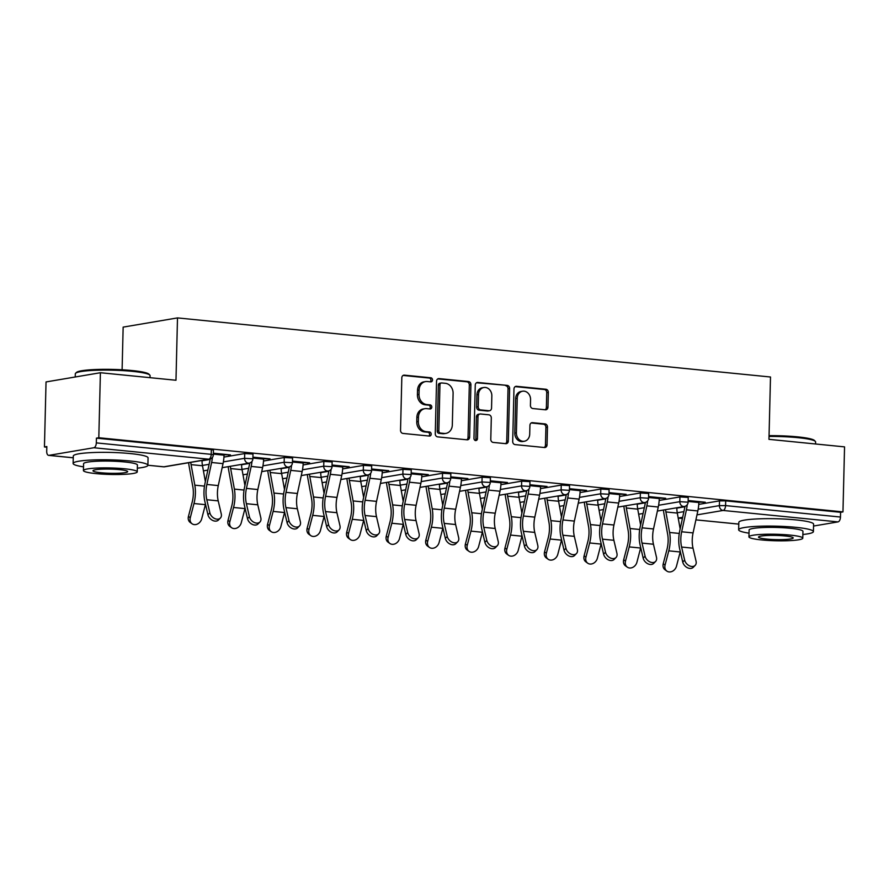 <?xml version="1.0" encoding="UTF-8"?>
<svg xmlns="http://www.w3.org/2000/svg" width="889" height="889" viewBox="0 0 889 889"><rect width="100%" height="100%" fill="white"/><g stroke="black" fill="none" stroke-linecap="round" stroke-linejoin="round"><path stroke-width="1.33" d="M432.521 379.992A2.056 1.734 80.4 0 0 430.832 377.781L404.384 375.147A2.934 2.478 80.4 0 0 401.817 377.814L400.539 430.265A2.934 2.478 80.4 0 0 402.95 433.421L429.409 436.066A2.056 1.734 80.4 0 0 429.509 431.976L426.087 431.643A9.401 7.923 80.4 0 1 418.341 421.519L418.452 417.152A9.401 7.923 80.4 0 1 424.853 408.684A9.401 7.923 80.4 0 1 426.642 408.618L430.065 408.962A2.056 1.734 80.4 0 0 430.165 404.884L426.742 404.539A9.401 7.923 80.4 0 1 419.008 394.416L419.108 390.049A9.401 7.923 80.4 0 1 425.509 381.581A9.401 7.923 80.4 0 1 427.309 381.514L430.732 381.859A2.056 1.734 80.4 0 0 432.521 379.992M430.22 381.803A2.056 1.734 80.4 0 0 429.243 378.047L403.073 375.436M428.898 436.01A2.056 1.734 80.4 0 0 427.92 432.254L424.498 431.91L426.087 431.643M429.565 408.907A2.056 1.734 80.4 0 0 428.587 405.151L425.164 404.806L426.742 404.539M545.413 409.796A2.934 2.478 80.4 0 0 547.968 407.129L548.324 392.405A2.934 2.478 80.4 0 0 545.913 389.249L516.531 386.315A2.934 2.478 80.4 0 0 513.975 388.982L512.686 441.444A2.934 2.478 80.4 0 0 515.109 444.6L544.49 447.534A2.934 2.478 80.4 0 0 547.046 444.867L547.48 427.087A2.934 2.478 80.4 0 0 545.068 423.92L532.489 422.675A2.934 2.478 80.4 0 0 529.933 425.342L529.711 434.154A7.857 6.623 80.4 0 1 524.366 441.233A7.857 6.623 80.4 0 1 516.398 432.821L517.242 398.294A7.857 6.623 80.4 0 1 522.588 391.216A7.857 6.623 80.4 0 1 530.555 399.617L530.422 405.373A2.934 2.478 80.4 0 0 532.833 408.54L545.413 409.796M163.209 466.736A4.489 2.345 -84.3 0 0 163.543 466.814L147.885 465.247L163.876 466.803L208.726 459.202L93.834 447.745L48.984 455.346A4.489 2.345 -84.3 0 1 48.639 455.368A4.489 2.345 -84.3 0 1 46.706 451.301L46.828 446.545L44.45 446.956L46.039 381.937L100.401 372.724L175.978 380.259L177.5 317.906L770.496 377.003L768.963 439.344L844.55 446.878L842.961 511.897L98.812 437.744L96.434 438.144L96.312 442.889L211.215 454.346L211.326 449.59L96.434 438.144M100.401 372.724L98.812 437.744M470.903 384.693A2.934 2.478 80.4 0 0 468.481 381.537L439.11 378.603A2.934 2.478 80.4 0 0 436.543 381.27L435.266 433.721A2.934 2.478 80.4 0 0 437.688 436.888L467.058 439.811A2.934 2.478 80.4 0 0 469.625 437.144L470.903 384.693L469.314 384.959A2.934 2.478 80.4 0 0 466.903 381.803L437.799 378.903M477.826 382.459L507.197 385.393A2.934 2.478 80.4 0 1 509.619 388.549L508.33 441A2.934 2.478 80.4 0 1 505.774 443.667L493.206 442.422A2.934 2.478 80.4 0 1 490.784 439.255L491.306 417.986A2.934 2.478 80.4 0 0 488.883 414.819L480.549 413.985A2.934 2.478 80.4 0 0 477.982 416.652L477.437 438.799A2.056 1.734 80.4 0 1 473.959 438.455L475.259 385.126A2.934 2.478 80.4 0 1 477.826 382.459L476.726 382.648M177.5 317.906L123.149 327.119L122.104 369.791M93.834 447.745A4.489 2.345 -84.3 0 0 96.312 442.889M842.961 511.897L840.583 512.297L840.472 517.042A4.489 2.345 95.7 0 1 837.983 521.899L813.546 526.044M46.817 447.189L44.45 446.956M224.05 454.824L228.429 454.712M228.417 455.268L230.473 454.912L213.36 453.212M679.941 496.929L688.23 497.418L688.119 502.174L679.829 501.685L679.941 496.929L659.182 500.451M637.235 504.163L645.336 502.796M676.807 508.108L684.908 506.741M698.743 504.385L719.512 500.874L725.691 500.851L725.568 505.597L840.472 517.042M840.583 512.297L725.691 500.851M211.326 449.59L213.438 450.101L213.316 454.857L211.215 454.346A4.489 2.345 -84.3 0 1 208.726 459.202A4.489 3.789 80.4 0 0 209.582 459.168A4.489 4.489 0 0 0 213.316 454.857M659.271 498.196L665.705 498.284L648.592 496.573M600.808 489.039L609.098 489.528L608.987 494.284L600.697 493.795L600.808 489.039L580.05 492.562M558.103 496.284L566.204 494.906M580.139 490.317L586.573 490.395L569.46 488.694M521.676 481.16L529.966 481.649L529.855 486.394L521.554 485.905L521.676 481.16L500.918 484.672M478.971 488.394L487.072 487.028M501.007 482.427L507.441 482.516L490.328 480.805M442.544 473.27L450.834 473.759L450.712 478.515L442.422 478.026L442.544 473.27L421.786 476.793M399.839 480.505L407.94 479.138M421.875 474.537L428.309 474.626L411.196 472.926M363.412 465.392L371.702 465.88L371.58 470.625L363.29 470.137L363.412 465.392L342.654 468.903M320.707 472.626L328.808 471.248M342.743 466.658L349.177 466.736L332.053 465.036M284.28 457.502L292.57 457.991L292.448 462.736L284.158 462.258L284.28 457.502L263.522 461.024M241.575 464.736L249.676 463.369M263.611 458.768L270.045 458.857L252.921 457.146M244.708 453.557L252.998 454.046L252.887 458.802L244.597 458.313L244.708 453.557L223.95 457.079M202.014 460.791L210.104 459.424M303.182 462.713L309.616 462.802L292.492 461.091M323.84 461.447L332.13 461.936L332.019 466.681L323.729 466.192L323.84 461.447L303.082 464.958M281.146 468.681L289.236 467.314M382.314 470.603L388.749 470.681L371.624 468.981M402.973 469.325L411.263 469.814L411.151 474.57L402.861 474.081L402.973 469.325L382.214 472.848M360.278 476.571L368.368 475.193M461.447 478.482L467.881 478.571L450.756 476.86M482.105 477.215L490.395 477.704L490.284 482.449L481.994 481.971L482.105 477.215L461.347 480.738M439.41 484.449L447.5 483.083M540.579 486.372L547.013 486.461L529.888 484.749M561.237 485.105L569.538 485.594L569.416 490.339L561.126 489.85L561.237 485.105L540.479 488.617M518.543 492.339L526.632 490.961M619.711 494.251L626.145 494.34L609.021 492.639M640.38 492.984L648.67 493.473L648.548 498.229L640.258 497.74L640.38 492.984L619.611 496.507M597.675 500.218L605.765 498.851M698.843 502.141L705.277 502.229L688.153 500.518M307.55 463.147L307.561 462.591M347.121 467.092L347.132 466.536M386.682 471.037L386.693 470.481M426.253 474.982L426.264 474.426M505.385 482.86L505.397 482.305M544.946 486.805L544.968 486.25M584.518 490.75L584.529 490.195M624.078 494.695L624.1 494.14M703.21 502.574L703.232 502.018M425.509 381.581L423.92 381.848A9.401 7.923 80.4 0 0 417.53 390.315L419.108 390.049M425.164 404.806A9.401 7.923 80.4 0 1 417.419 394.694L417.53 390.315M424.853 408.684L423.264 408.951A9.401 7.923 80.4 0 0 416.863 417.419L418.452 417.152M424.498 431.91A9.401 7.923 80.4 0 1 416.763 421.786L416.863 417.419M466.781 439.788A2.934 2.478 80.4 0 0 468.036 437.41L469.314 384.959M441.744 382.959A2.056 1.734 80.4 0 0 439.955 384.826L438.833 430.865A2.056 1.734 80.4 0 0 440.522 433.076L444.133 433.443A9.401 7.923 80.4 0 0 445.934 433.376A9.401 7.923 80.4 0 0 452.323 424.909L453.101 393.438A9.401 7.923 80.4 0 0 445.356 383.315L441.744 382.959M440.166 383.226A2.056 1.734 80.4 0 0 438.366 385.093L439.955 384.826M445.934 433.376L444.344 433.643A9.401 7.923 80.4 0 1 442.544 433.71L438.933 433.343A2.056 1.734 80.4 0 1 437.244 431.132L438.366 385.093M476.515 382.759L507.197 385.393M505.497 443.644A2.934 2.478 80.4 0 0 506.752 441.277L508.03 388.815A2.934 2.478 80.4 0 0 505.608 385.659M479.982 414.007L478.393 414.274A2.934 2.478 80.4 0 0 476.404 416.93L475.859 439.066L477.437 438.799M475.215 440.555A2.056 1.734 80.4 0 0 475.859 439.066M491.839 395.905A7.857 6.623 80.4 0 0 483.872 387.504A7.857 6.623 80.4 0 0 478.526 394.583L478.226 406.751A2.934 2.478 80.4 0 0 480.649 409.907L488.983 410.74A2.934 2.478 80.4 0 0 491.55 408.073L491.839 395.905M483.872 387.504L482.283 387.771A7.857 6.623 80.4 0 0 476.937 394.849L478.526 394.583M489.55 410.718L487.961 410.996A2.934 2.478 80.4 0 1 487.394 411.007L479.06 410.173A2.934 2.478 80.4 0 1 476.637 407.018L476.937 394.849M522.588 391.216L520.998 391.482A7.857 6.623 80.4 0 0 515.653 398.561L517.242 398.294M524.366 441.233L522.788 441.5A7.857 6.623 80.4 0 1 514.809 433.099L515.653 398.561M544.212 447.5A2.934 2.478 80.4 0 0 545.457 445.133L545.902 427.353A2.934 2.478 80.4 0 0 543.479 424.197L531.189 422.964M545.124 409.762A2.934 2.478 80.4 0 0 546.379 407.395L546.746 392.682A2.934 2.478 80.4 0 0 544.324 389.515L515.231 386.615M190.768 462.358A20.047 10.49 -84.3 0 0 191.091 464.636L194.813 485.161A23.936 12.535 95.7 0 1 195.402 493.328A23.936 12.535 95.7 0 1 193.98 503.53L190.279 517.731A6.734 5.49 125.6 0 0 192.068 523.777L190.235 522.465A6.734 5.49 -54.4 0 1 188.446 516.42L192.157 502.218A20.047 10.49 -84.3 0 0 193.346 493.684A20.047 10.49 -84.3 0 0 192.846 486.839L189.135 466.303A23.936 12.535 95.7 0 1 188.668 462.713M205.503 504.263A23.936 12.535 95.7 0 1 205.403 504.663L201.692 518.865A6.734 5.49 125.6 0 1 192.068 523.777M202.003 460.458A20.047 10.49 -84.3 0 0 202.503 465.769L205.37 481.582M220.361 518.087L218.45 520.021A6.734 4.812 -135.5 0 1 212.538 520.365A6.734 4.812 -135.5 0 1 207.937 514.742L209.848 512.797A6.734 4.812 44.5 0 0 214.449 518.431A6.734 4.812 44.5 0 0 220.361 518.087A6.734 4.812 44.5 0 0 221.261 513.931L218.216 500.874A20.047 10.49 95.7 0 1 217.438 492.673A20.047 10.49 95.7 0 1 218.283 485.594L223.028 463.636A23.936 12.535 -84.3 0 0 224.039 455.19L224.061 454.279M209.848 512.797L206.804 499.74A20.047 10.49 95.7 0 1 206.026 491.528A20.047 10.49 95.7 0 1 206.87 484.461L211.615 462.491A23.936 12.535 -84.3 0 0 212.415 457.457M210.171 459.035A20.047 10.49 95.7 0 1 209.726 461.469L204.97 483.438A23.936 12.535 -84.3 0 0 203.97 491.884A23.936 12.535 -84.3 0 0 204.903 501.674L207.937 514.742M75.598 373.258L76.51 372.402A36.493 4.412 1.4 0 1 132.05 370.546A36.493 4.412 1.4 0 1 148.941 374.169L149.808 375.069A37.394 4.523 -178.6 0 0 132.505 371.358A37.394 4.523 -178.6 0 0 75.598 373.258A37.394 4.523 -178.6 0 0 75.309 373.802L75.232 376.992M150.03 377.669L150.074 375.636A37.394 4.523 -178.6 0 0 149.808 375.069M137.339 468.17A37.394 4.523 -178.6 0 0 147.885 465.291A37.394 4.523 -178.6 0 0 130.305 461.013A37.394 4.523 -178.6 0 0 92.423 459.98A37.394 4.523 -178.6 0 0 73.12 463.458A37.394 4.523 -178.6 0 0 83.51 466.847M147.885 465.291L148.063 457.868A37.394 4.523 -178.6 0 0 130.494 453.59A37.394 4.523 -178.6 0 0 92.6 452.557A37.394 4.523 -178.6 0 0 73.298 456.035L73.12 463.458M83.422 470.548L83.588 463.714A26.926 3.256 1.4 0 1 97.49 461.213A26.926 3.256 1.4 0 1 124.76 461.958A26.926 3.256 1.4 0 1 137.417 465.036L137.25 471.859A26.926 3.256 -178.6 0 0 124.593 468.781A26.926 3.256 -178.6 0 0 97.312 468.036A26.926 3.256 -178.6 0 0 83.422 470.548A26.926 3.256 -178.6 0 0 96.068 473.615A26.926 3.256 -178.6 0 0 123.349 474.37A26.926 3.256 -178.6 0 0 137.25 471.859M119.526 469.648A17.347 2.1 -178.6 0 0 101.946 469.159A17.347 2.1 -178.6 0 0 92.989 470.781A17.347 2.1 -178.6 0 0 101.146 472.759A17.347 2.1 -178.6 0 0 118.715 473.237A17.347 2.1 -178.6 0 0 127.683 471.626A17.347 2.1 -178.6 0 0 119.526 469.648M769.063 435.654A36.493 4.412 1.4 0 1 797.577 436.866A36.493 4.412 1.4 0 1 814.468 440.488L815.335 441.389A37.394 4.523 -178.6 0 0 798.033 437.677A37.394 4.523 -178.6 0 0 769.041 436.432M815.546 443.989L815.602 441.944A37.394 4.523 -178.6 0 0 815.335 441.389M802.867 534.489A37.394 4.523 -178.6 0 0 813.413 531.611A37.394 4.523 -178.6 0 0 795.833 527.333A37.394 4.523 -178.6 0 0 757.95 526.299A37.394 4.523 -178.6 0 0 738.648 529.777A37.394 4.523 -178.6 0 0 749.038 533.167M813.413 531.611L813.591 524.188A37.394 4.523 -178.6 0 0 796.022 519.909A37.394 4.523 -178.6 0 0 758.128 518.876A37.394 4.523 -178.6 0 0 738.826 522.354L738.648 529.777M748.938 536.867L749.105 530.033A26.926 3.256 1.4 0 1 763.006 527.533A26.926 3.256 1.4 0 1 790.288 528.277A26.926 3.256 1.4 0 1 802.945 531.355L802.778 538.178A26.926 3.256 -178.6 0 0 790.121 535.1A26.926 3.256 -178.6 0 0 762.84 534.356A26.926 3.256 -178.6 0 0 748.938 536.867A26.926 3.256 -178.6 0 0 761.595 539.934A26.926 3.256 -178.6 0 0 788.876 540.679A26.926 3.256 -178.6 0 0 802.778 538.178M785.054 535.967A17.347 2.1 -178.6 0 0 767.474 535.478A17.347 2.1 -178.6 0 0 758.517 537.1A17.347 2.1 -178.6 0 0 766.662 539.078A17.347 2.1 -178.6 0 0 784.242 539.556A17.347 2.1 -178.6 0 0 793.21 537.945A17.347 2.1 -178.6 0 0 785.054 535.967M230.34 466.303A20.047 10.49 -84.3 0 0 230.662 468.57L234.374 489.106A23.936 12.535 95.7 0 1 234.974 497.273A23.936 12.535 95.7 0 1 233.551 507.475L229.84 521.676A6.734 5.49 125.6 0 0 231.629 527.722L229.807 526.41A6.734 5.49 -54.4 0 1 228.017 520.365L231.718 506.163A20.047 10.49 -84.3 0 0 232.918 497.618A20.047 10.49 -84.3 0 0 232.418 490.784L228.695 470.248A23.936 12.535 95.7 0 1 228.229 466.658M245.064 508.208A23.936 12.535 95.7 0 1 244.964 508.608L241.252 522.81A6.734 5.49 125.6 0 1 231.629 527.722M241.564 464.402A20.047 10.49 -84.3 0 0 242.075 469.714L244.942 485.527M269.9 470.248A20.047 10.49 -84.3 0 0 270.223 472.515L273.945 493.051A23.936 12.535 95.7 0 1 274.545 501.218A23.936 12.535 95.7 0 1 273.123 511.408L269.411 525.621A6.734 5.49 125.6 0 0 271.201 531.655L269.367 530.355A6.734 5.49 -54.4 0 1 267.578 524.31L271.289 510.108A20.047 10.49 -84.3 0 0 272.478 501.563A20.047 10.49 -84.3 0 0 271.978 494.717L268.267 474.193A23.936 12.535 95.7 0 1 267.8 470.603M284.636 512.153A23.936 12.535 95.7 0 1 284.536 512.553L280.824 526.755A6.734 5.49 125.6 0 1 271.201 531.655M281.135 468.336A20.047 10.49 -84.3 0 0 281.646 473.648L284.502 489.472M309.472 474.181A20.047 10.49 -84.3 0 0 309.794 476.46L313.506 496.984A23.936 12.535 95.7 0 1 314.106 505.163A23.936 12.535 95.7 0 1 312.684 515.353L308.972 529.555A6.734 5.49 125.6 0 0 310.772 535.6L308.939 534.3A6.734 5.49 -54.4 0 1 307.149 528.255L310.85 514.042A20.047 10.49 -84.3 0 0 312.05 505.508A20.047 10.49 -84.3 0 0 311.55 498.662L307.827 478.138A23.936 12.535 95.7 0 1 307.361 474.548M324.196 516.087A23.936 12.535 95.7 0 1 324.096 516.487L320.384 530.7A6.734 5.49 125.6 0 1 310.772 535.6M320.696 472.281A20.047 10.49 -84.3 0 0 321.207 477.593L324.074 493.417M349.033 478.126A20.047 10.49 -84.3 0 0 349.366 480.404L353.077 500.929A23.936 12.535 95.7 0 1 353.678 509.097A23.936 12.535 95.7 0 1 352.255 519.298L348.544 533.5A6.734 5.49 125.6 0 0 350.333 539.545L348.499 538.234A6.734 5.49 -54.4 0 1 346.71 532.189L350.422 517.987A20.047 10.49 -84.3 0 0 351.611 509.453A20.047 10.49 -84.3 0 0 351.111 502.607L347.399 482.082A23.936 12.535 95.7 0 1 346.932 478.482M363.768 520.032A23.936 12.535 95.7 0 1 363.668 520.432L359.956 534.645A6.734 5.49 125.6 0 1 350.333 539.545M360.267 476.226A20.047 10.49 -84.3 0 0 360.778 481.538L363.634 497.351M388.604 482.071A20.047 10.49 -84.3 0 0 388.926 484.349L392.638 504.874A23.936 12.535 95.7 0 1 393.238 513.042A23.936 12.535 95.7 0 1 391.816 523.243L388.104 537.445A6.734 5.49 125.6 0 0 389.904 543.49L388.071 542.179A6.734 5.49 -54.4 0 1 386.282 536.134L389.993 521.932A20.047 10.49 -84.3 0 0 391.182 513.398A20.047 10.49 -84.3 0 0 390.682 506.552L386.959 486.016A23.936 12.535 95.7 0 1 386.493 482.427M403.328 523.977A23.936 12.535 95.7 0 1 403.228 524.377L399.517 538.578A6.734 5.49 125.6 0 1 389.904 543.49M399.839 480.171A20.047 10.49 -84.3 0 0 400.339 485.483L403.206 501.296M259.921 522.032L258.01 523.965A6.734 4.812 -135.5 0 1 252.109 524.31A6.734 4.812 -135.5 0 1 247.509 518.676L249.42 516.742A6.734 4.812 44.5 0 0 254.021 522.365A6.734 4.812 44.5 0 0 259.921 522.032A6.734 4.812 44.5 0 0 260.833 517.876L257.788 504.819A20.047 10.49 95.7 0 1 257.01 496.607A20.047 10.49 95.7 0 1 257.843 489.539L262.599 467.581A23.936 12.535 -84.3 0 0 263.6 459.135L263.622 458.213M249.42 516.742L246.375 503.674A20.047 10.49 95.7 0 1 245.586 495.473A20.047 10.49 95.7 0 1 246.431 488.405L251.187 466.436A23.936 12.535 -84.3 0 0 251.976 461.391M249.731 462.969A20.047 10.49 95.7 0 1 249.287 465.414L244.531 487.383A23.936 12.535 -84.3 0 0 243.53 495.818A23.936 12.535 -84.3 0 0 244.464 505.619L247.509 518.676M299.493 525.966L297.582 527.91A6.734 4.812 -135.5 0 1 291.681 528.255A6.734 4.812 -135.5 0 1 287.069 522.621L288.981 520.676A6.734 4.812 44.5 0 0 293.581 526.31A6.734 4.812 44.5 0 0 299.493 525.966A6.734 4.812 44.5 0 0 300.393 521.821L297.348 508.764A20.047 10.49 95.7 0 1 296.57 500.551A20.047 10.49 95.7 0 1 297.415 493.484L302.16 471.514A23.936 12.535 -84.3 0 0 303.171 463.08L303.193 462.158M288.981 520.676L285.936 507.619A20.047 10.49 95.7 0 1 285.158 499.418A20.047 10.49 95.7 0 1 286.002 492.35L290.747 470.381A23.936 12.535 -84.3 0 0 291.548 465.336M289.303 466.914A20.047 10.49 95.7 0 1 288.858 469.359L284.102 491.328A23.936 12.535 -84.3 0 0 283.102 499.762A23.936 12.535 -84.3 0 0 284.036 509.564L287.069 522.621M339.053 529.911L337.142 531.855A6.734 4.812 -135.5 0 1 331.241 532.2A6.734 4.812 -135.5 0 1 326.641 526.566L328.552 524.621A6.734 4.812 44.5 0 0 333.153 530.255A6.734 4.812 44.5 0 0 339.053 529.911A6.734 4.812 44.5 0 0 339.965 525.766L336.92 512.697A20.047 10.49 95.7 0 1 336.142 504.496A20.047 10.49 95.7 0 1 336.975 497.429L341.732 475.459A23.936 12.535 -84.3 0 0 342.732 467.025L342.754 466.103M328.552 524.621L325.507 511.564A20.047 10.49 95.7 0 1 324.729 503.363A20.047 10.49 95.7 0 1 325.563 496.284L330.319 474.326A23.936 12.535 -84.3 0 0 331.108 469.281M328.863 470.859A20.047 10.49 95.7 0 1 328.419 473.304L323.663 495.262A23.936 12.535 -84.3 0 0 322.663 503.707A23.936 12.535 -84.3 0 0 323.596 513.509L326.641 526.566M378.625 533.856L376.714 535.8A6.734 4.812 -135.5 0 1 370.813 536.134A6.734 4.812 -135.5 0 1 366.212 530.511L368.113 528.566A6.734 4.812 44.5 0 0 372.713 534.2A6.734 4.812 44.5 0 0 378.625 533.856A6.734 4.812 44.5 0 0 379.525 529.7L376.492 516.642A20.047 10.49 95.7 0 1 375.703 508.441A20.047 10.49 95.7 0 1 376.547 501.374L381.303 479.404A23.936 12.535 -84.3 0 0 382.303 470.959L382.326 470.048M368.113 528.566L365.068 515.509A20.047 10.49 95.7 0 1 364.29 507.297A20.047 10.49 95.7 0 1 365.135 500.229L369.88 478.271A23.936 12.535 -84.3 0 0 370.68 473.226M368.435 474.804A20.047 10.49 95.7 0 1 367.99 477.249L363.234 499.207A23.936 12.535 -84.3 0 0 362.234 507.652A23.936 12.535 -84.3 0 0 363.168 517.454L366.212 530.511M418.186 537.801L416.285 539.734A6.734 4.812 -135.5 0 1 410.374 540.079A6.734 4.812 -135.5 0 1 405.773 534.456L407.684 532.511A6.734 4.812 44.5 0 0 412.285 538.145A6.734 4.812 44.5 0 0 418.186 537.801A6.734 4.812 44.5 0 0 419.097 533.644L416.052 520.587A20.047 10.49 95.7 0 1 415.274 512.386A20.047 10.49 95.7 0 1 416.108 505.308L420.864 483.349A23.936 12.535 -84.3 0 0 421.864 474.904L421.886 473.993M407.684 532.511L404.639 519.454A20.047 10.49 95.7 0 1 403.862 511.242A20.047 10.49 95.7 0 1 404.695 504.174L409.451 482.216A23.936 12.535 -84.3 0 0 410.24 477.171M407.995 478.749A20.047 10.49 95.7 0 1 407.551 481.182L402.806 503.152A23.936 12.535 -84.3 0 0 401.795 511.597A23.936 12.535 -84.3 0 0 402.728 521.387L405.773 534.456M428.165 486.016A20.047 10.49 -84.3 0 0 428.498 488.283L432.21 508.819A23.936 12.535 95.7 0 1 432.81 516.987A23.936 12.535 95.7 0 1 431.387 527.188L427.676 541.39A6.734 5.49 125.6 0 0 429.465 547.435L427.631 546.124A6.734 5.49 -54.4 0 1 425.842 540.079L429.554 525.877A20.047 10.49 -84.3 0 0 430.743 517.331A20.047 10.49 -84.3 0 0 430.243 510.497L426.531 489.961A23.936 12.535 95.7 0 1 426.064 486.372M442.9 527.922A23.936 12.535 95.7 0 1 442.8 528.322L439.088 542.523A6.734 5.49 125.6 0 1 429.465 547.435M439.399 484.116A20.047 10.49 -84.3 0 0 439.911 489.428L442.766 505.241M457.757 541.745L455.846 543.679A6.734 4.812 -135.5 0 1 449.945 544.024A6.734 4.812 -135.5 0 1 445.345 538.39L447.245 536.456A6.734 4.812 44.5 0 0 451.845 542.079A6.734 4.812 44.5 0 0 457.757 541.745A6.734 4.812 44.5 0 0 458.657 537.589L455.624 524.532A20.047 10.49 95.7 0 1 454.835 516.32A20.047 10.49 95.7 0 1 455.679 509.253L460.435 487.294A23.936 12.535 -84.3 0 0 461.435 478.849L461.458 477.926M447.245 536.456L444.2 523.388A20.047 10.49 95.7 0 1 443.422 515.187A20.047 10.49 95.7 0 1 444.267 508.119L449.023 486.15A23.936 12.535 -84.3 0 0 449.812 481.105M447.567 482.683A20.047 10.49 95.7 0 1 447.123 485.127L442.366 507.097A23.936 12.535 -84.3 0 0 441.366 515.542A23.936 12.535 -84.3 0 0 442.3 525.332L445.345 538.39M467.736 489.961A20.047 10.49 -84.3 0 0 468.059 492.228L471.77 512.764A23.936 12.535 95.7 0 1 472.37 520.932A23.936 12.535 95.7 0 1 470.948 531.122L467.236 545.335A6.734 5.49 125.6 0 0 469.036 551.38L467.203 550.069A6.734 5.49 -54.4 0 1 465.414 544.024L469.125 529.822A20.047 10.49 -84.3 0 0 470.314 521.276A20.047 10.49 -84.3 0 0 469.814 514.431L466.092 493.906A23.936 12.535 95.7 0 1 465.625 490.317M482.471 531.866A23.936 12.535 95.7 0 1 482.36 532.267L478.649 546.468A6.734 5.49 125.6 0 1 469.036 551.38M478.971 488.05A20.047 10.49 -84.3 0 0 479.471 493.362L482.338 509.186M497.318 545.679L495.417 547.624A6.734 4.812 -135.5 0 1 489.506 547.968A6.734 4.812 -135.5 0 1 484.905 542.334L486.816 540.39A6.734 4.812 44.5 0 0 491.417 546.024A6.734 4.812 44.5 0 0 497.318 545.679A6.734 4.812 44.5 0 0 498.229 541.534L495.184 528.477A20.047 10.49 95.7 0 1 494.406 520.265A20.047 10.49 95.7 0 1 495.24 513.197L499.996 491.228A23.936 12.535 -84.3 0 0 500.996 482.794L501.018 481.871M486.816 540.39L483.772 527.333A20.047 10.49 95.7 0 1 482.994 519.132A20.047 10.49 95.7 0 1 483.827 512.064L488.583 490.095A23.936 12.535 -84.3 0 0 489.372 485.05M487.128 486.627A20.047 10.49 95.7 0 1 486.683 489.072L481.938 511.042A23.936 12.535 -84.3 0 0 480.927 519.476A23.936 12.535 -84.3 0 0 481.86 529.277L484.905 542.334M507.308 493.895A20.047 10.49 -84.3 0 0 507.63 496.173L511.342 516.698A23.936 12.535 95.7 0 1 511.942 524.877A23.936 12.535 95.7 0 1 510.519 535.067L506.808 549.269A6.734 5.49 125.6 0 0 508.597 555.314L506.774 554.014A6.734 5.49 -54.4 0 1 504.974 547.968L508.686 533.756A20.047 10.49 -84.3 0 0 509.875 525.221A20.047 10.49 -84.3 0 0 509.375 518.376L505.663 497.851A23.936 12.535 95.7 0 1 505.196 494.262M522.032 535.8A23.936 12.535 95.7 0 1 521.932 536.2L518.22 550.413A6.734 5.49 125.6 0 1 508.597 555.314M518.531 491.995A20.047 10.49 -84.3 0 0 519.043 497.307L521.899 513.131M536.889 549.624L534.978 551.569A6.734 4.812 -135.5 0 1 529.077 551.913A6.734 4.812 -135.5 0 1 524.477 546.279L526.377 544.335A6.734 4.812 44.5 0 0 530.977 549.969A6.734 4.812 44.5 0 0 536.889 549.624A6.734 4.812 44.5 0 0 537.801 545.479L534.756 532.411A20.047 10.49 95.7 0 1 533.967 524.21A20.047 10.49 95.7 0 1 534.811 517.142L539.567 495.173A23.936 12.535 -84.3 0 0 540.568 486.739L540.59 485.816M526.377 544.335L523.343 531.278A20.047 10.49 95.7 0 1 522.554 523.076A20.047 10.49 95.7 0 1 523.399 515.998L528.155 494.04A23.936 12.535 -84.3 0 0 528.944 488.994M526.699 490.572A20.047 10.49 95.7 0 1 526.255 493.017L521.499 514.975A23.936 12.535 -84.3 0 0 520.498 523.421A23.936 12.535 -84.3 0 0 521.432 533.222L524.477 546.279M546.868 497.84A20.047 10.49 -84.3 0 0 547.191 500.118L550.902 520.643A23.936 12.535 95.7 0 1 551.502 528.811A23.936 12.535 95.7 0 1 550.08 539.012L546.368 553.214A6.734 5.49 125.6 0 0 548.169 559.259L546.335 557.948A6.734 5.49 -54.4 0 1 544.546 551.913L548.257 537.701A20.047 10.49 -84.3 0 0 549.446 529.166A20.047 10.49 -84.3 0 0 548.946 522.321L545.235 501.796A23.936 12.535 95.7 0 1 544.757 498.196M561.604 539.745A23.936 12.535 95.7 0 1 561.492 540.145L557.792 554.358A6.734 5.49 125.6 0 1 548.169 559.259M558.103 495.94A20.047 10.49 -84.3 0 0 558.603 501.252L561.47 517.065M576.45 553.569L574.55 555.514A6.734 4.812 -135.5 0 1 568.638 555.847A6.734 4.812 -135.5 0 1 564.037 550.224L565.949 548.28A6.734 4.812 44.5 0 0 570.549 553.914A6.734 4.812 44.5 0 0 576.45 553.569A6.734 4.812 44.5 0 0 577.361 549.413L574.316 536.356A20.047 10.49 95.7 0 1 573.538 528.155A20.047 10.49 95.7 0 1 574.372 521.087L579.128 499.118A23.936 12.535 -84.3 0 0 580.139 490.672L580.161 489.761M565.949 548.28L562.904 535.222A20.047 10.49 95.7 0 1 562.126 527.021A20.047 10.49 95.7 0 1 562.959 519.943L567.715 497.984A23.936 12.535 -84.3 0 0 568.504 492.939M566.26 494.517A20.047 10.49 95.7 0 1 565.815 496.962L561.07 518.92A23.936 12.535 -84.3 0 0 560.059 527.366A23.936 12.535 -84.3 0 0 560.992 537.167L564.037 550.224M586.44 501.785A20.047 10.49 -84.3 0 0 586.762 504.063L590.474 524.588A23.936 12.535 95.7 0 1 591.074 532.755A23.936 12.535 95.7 0 1 589.651 542.957L585.94 557.159A6.734 5.49 125.6 0 0 587.729 563.204L585.907 561.892A6.734 5.49 -54.4 0 1 584.106 555.847L587.818 541.645A20.047 10.49 -84.3 0 0 589.007 533.111A20.047 10.49 -84.3 0 0 588.507 526.266L584.795 505.73A23.936 12.535 95.7 0 1 584.329 502.141M601.164 543.69A23.936 12.535 95.7 0 1 601.064 544.09L597.352 558.292A6.734 5.49 125.6 0 1 587.729 563.204M597.664 499.885A20.047 10.49 -84.3 0 0 598.175 505.196L601.031 521.01M616.021 557.514L614.11 559.448A6.734 4.812 -135.5 0 1 608.209 559.792A6.734 4.812 -135.5 0 1 603.609 554.169L605.509 552.225A6.734 4.812 44.5 0 0 610.121 557.859A6.734 4.812 44.5 0 0 616.021 557.514A6.734 4.812 44.5 0 0 616.933 553.358L613.888 540.301A20.047 10.49 95.7 0 1 613.099 532.1A20.047 10.49 95.7 0 1 613.943 525.021L618.7 503.063A23.936 12.535 -84.3 0 0 619.7 494.617L619.722 493.706M605.509 552.225L602.475 539.167A20.047 10.49 95.7 0 1 601.686 530.955A20.047 10.49 95.7 0 1 602.531 523.888L607.287 501.929A23.936 12.535 -84.3 0 0 608.076 496.884M605.831 498.462A20.047 10.49 95.7 0 1 605.387 500.896L600.631 522.865A23.936 12.535 -84.3 0 0 599.631 531.311A23.936 12.535 -84.3 0 0 600.564 541.101L603.609 554.169M626 505.73A20.047 10.49 -84.3 0 0 626.323 507.997L630.045 528.533A23.936 12.535 95.7 0 1 630.634 536.7A23.936 12.535 95.7 0 1 629.212 546.902L625.5 561.103A6.734 5.49 125.6 0 0 627.301 567.149L625.467 565.837A6.734 5.49 -54.4 0 1 623.678 559.792L627.39 545.59A20.047 10.49 -84.3 0 0 628.579 537.045A20.047 10.49 -84.3 0 0 628.079 530.211L624.367 509.675A23.936 12.535 95.7 0 1 623.889 506.085M640.736 547.635A23.936 12.535 95.7 0 1 640.625 548.035L636.924 562.237A6.734 5.49 125.6 0 1 627.301 567.149M637.235 503.83A20.047 10.49 -84.3 0 0 637.735 509.141L640.602 524.955M655.582 561.459L653.682 563.393A6.734 4.812 -135.5 0 1 647.77 563.737A6.734 4.812 -135.5 0 1 643.169 558.103L645.081 556.17A6.734 4.812 44.5 0 0 649.681 561.792A6.734 4.812 44.5 0 0 655.582 561.459A6.734 4.812 44.5 0 0 656.493 557.303L653.448 544.246A20.047 10.49 95.7 0 1 652.67 536.034A20.047 10.49 95.7 0 1 653.515 528.966L658.26 507.008A23.936 12.535 -84.3 0 0 659.271 498.562L659.294 497.64M645.081 556.17L642.036 543.101A20.047 10.49 95.7 0 1 641.258 534.9A20.047 10.49 95.7 0 1 642.091 527.833L646.848 505.863A23.936 12.535 -84.3 0 0 647.636 500.818M645.392 502.396A20.047 10.49 95.7 0 1 644.947 504.841L640.202 526.81A23.936 12.535 -84.3 0 0 639.191 535.256A23.936 12.535 -84.3 0 0 640.124 545.046L643.169 558.103M665.572 509.675A20.047 10.49 -84.3 0 0 665.894 511.942L669.606 532.478A23.936 12.535 95.7 0 1 670.206 540.645A23.936 12.535 95.7 0 1 668.784 550.836L665.072 565.048A6.734 5.49 125.6 0 0 666.861 571.094L665.039 569.782A6.734 5.49 -54.4 0 1 663.238 563.737L666.95 549.535A20.047 10.49 -84.3 0 0 668.139 540.99A20.047 10.49 -84.3 0 0 667.639 534.145L663.927 513.62A23.936 12.535 95.7 0 1 663.461 510.03M680.296 551.58A23.936 12.535 95.7 0 1 680.196 551.98L676.485 566.182A6.734 5.49 125.6 0 1 666.861 571.094M676.796 507.763A20.047 10.49 -84.3 0 0 677.307 513.086L680.163 528.899M695.154 565.393L693.242 567.338A6.734 4.812 -135.5 0 1 687.341 567.682A6.734 4.812 -135.5 0 1 682.741 562.048L684.652 560.114A6.734 4.812 44.5 0 0 689.253 565.737A6.734 4.812 44.5 0 0 695.154 565.393A6.734 4.812 44.5 0 0 696.065 561.248L693.02 548.191A20.047 10.49 95.7 0 1 692.231 539.979A20.047 10.49 95.7 0 1 693.076 532.911L697.832 510.942A23.936 12.535 -84.3 0 0 698.832 502.507L698.854 501.585M684.652 560.114L681.607 547.046A20.047 10.49 95.7 0 1 680.818 538.845A20.047 10.49 95.7 0 1 681.663 531.778L686.419 509.808A23.936 12.535 -84.3 0 0 687.208 504.763M684.963 506.341A20.047 10.49 95.7 0 1 684.519 508.786L679.763 530.755A23.936 12.535 -84.3 0 0 678.763 539.19A23.936 12.535 -84.3 0 0 679.696 548.991L682.741 562.048M429.243 378.047L430.832 377.781M427.92 432.254L429.509 431.976M428.587 405.151L430.165 404.884M48.984 455.346L73.254 457.768M164.732 466.769A4.489 4.489 0 0 1 163.543 466.814A4.489 2.345 -84.3 0 0 163.876 466.803A4.489 3.789 80.4 0 0 164.732 466.769L209.582 459.168M837.983 521.899L723.09 510.453L696.976 514.875M682.674 517.298L678.24 518.054L682.419 518.476M738.781 524.132L695.898 519.865L738.781 524.088M698.165 509.219L719.39 505.619L725.568 505.597A4.489 2.345 95.7 0 1 723.09 510.453A4.489 3.789 -99.6 0 1 719.39 505.619L719.512 500.874M202.448 465.447L209.104 464.325M223.372 461.902L244.597 458.313A4.489 3.789 -99.6 0 0 248.287 463.147A4.489 3.789 80.4 0 0 249.153 463.113A4.489 4.489 0 0 0 252.887 458.802M203.437 470.748A4.489 3.789 -99.6 0 1 203.403 470.737A4.489 3.789 80.4 0 0 204.303 470.714L207.848 470.114M242.019 469.392L248.676 468.27M262.933 465.847L284.158 462.258A4.489 3.789 -99.6 0 0 287.858 467.081A4.489 3.789 80.4 0 0 288.714 467.058A4.489 4.489 0 0 0 292.448 462.736M281.591 473.337L288.236 472.215M302.504 469.792L323.729 466.192A4.489 3.789 -99.6 0 0 327.419 471.026A4.489 3.789 80.4 0 0 328.285 471.003A4.489 4.489 0 0 0 332.019 466.681M321.151 477.282L327.808 476.148M342.065 473.737L363.29 470.137A4.489 3.789 -99.6 0 0 366.99 474.97A4.489 3.789 80.4 0 0 367.846 474.937A4.489 4.489 0 0 0 371.58 470.625M360.723 481.227L367.368 480.093M381.637 477.682L402.861 474.081A4.489 3.789 -99.6 0 0 406.551 478.915A4.489 3.789 80.4 0 0 407.418 478.882A4.489 4.489 0 0 0 411.151 474.57M400.283 485.161L406.94 484.038M421.197 481.616L442.422 478.026A4.489 3.789 -99.6 0 0 446.122 482.86A4.489 3.789 80.4 0 0 446.978 482.827A4.489 4.489 0 0 0 450.712 478.515M439.855 489.106L446.5 487.983M460.769 485.561L481.994 481.971A4.489 3.789 -99.6 0 0 485.694 486.794A4.489 3.789 80.4 0 0 486.55 486.772A4.489 4.489 0 0 0 490.284 482.449M479.415 493.051L486.072 491.928M500.34 489.506L521.554 485.905A4.489 3.789 -99.6 0 0 525.255 490.739A4.489 3.789 80.4 0 0 526.11 490.717A4.489 4.489 0 0 0 529.855 486.394M518.987 496.995L525.632 495.862M539.901 493.451L561.126 489.85A4.489 3.789 -99.6 0 0 564.826 494.684A4.489 3.789 80.4 0 0 565.682 494.651A4.489 4.489 0 0 0 569.416 490.339M558.548 500.94L565.204 499.807M579.472 497.396L600.697 493.795A4.489 3.789 -99.6 0 0 604.387 498.629A4.489 3.789 80.4 0 0 605.242 498.596A4.489 4.489 0 0 0 608.987 494.284M598.119 504.874L604.764 503.752M619.033 501.329L640.258 497.74A4.489 3.789 -99.6 0 0 643.958 502.574A4.489 3.789 80.4 0 0 644.814 502.541A4.489 4.489 0 0 0 648.548 498.229M637.68 508.819L644.336 507.697M658.605 505.274L679.829 501.685A4.489 3.789 -99.6 0 0 683.519 506.508A4.489 3.789 80.4 0 0 684.374 506.486A4.489 4.489 0 0 0 688.119 502.174M677.251 512.764L683.908 511.642M242.986 474.715A4.489 4.489 0 0 0 243.864 474.659A4.489 3.789 80.4 0 1 243.008 474.682A4.489 3.789 -99.6 0 1 242.975 474.682M282.546 478.66A4.489 4.489 0 0 0 283.435 478.604A4.489 3.789 80.4 0 1 282.569 478.626A4.489 3.789 -99.6 0 1 282.535 478.626M322.118 482.605A4.489 4.489 0 0 0 322.996 482.538A4.489 3.789 80.4 0 1 322.14 482.571A4.489 3.789 -99.6 0 1 322.107 482.571M361.679 486.55A4.489 4.489 0 0 0 362.568 486.483A4.489 3.789 80.4 0 1 361.701 486.516A4.489 3.789 -99.6 0 1 361.679 486.505M401.25 490.484A4.489 4.489 0 0 0 402.128 490.428A4.489 3.789 80.4 0 1 401.272 490.461A4.489 3.789 -99.6 0 1 401.239 490.45M440.844 494.395A4.489 3.789 -99.6 0 1 440.811 494.395A4.489 3.789 80.4 0 0 441.7 494.373L445.256 493.773M480.404 498.34A4.489 3.789 -99.6 0 1 480.371 498.34A4.489 3.789 80.4 0 0 481.26 498.318L484.816 497.707M519.976 502.285A4.489 3.789 -99.6 0 1 519.943 502.285A4.489 3.789 80.4 0 0 520.832 502.252L524.388 501.652M559.537 506.23A4.489 3.789 -99.6 0 1 559.503 506.219A4.489 3.789 80.4 0 0 560.392 506.197L563.948 505.597M599.964 510.142A4.489 3.789 80.4 0 1 599.108 510.175A4.489 3.789 -99.6 0 1 599.075 510.164A4.489 4.489 0 0 0 599.964 510.142L603.52 509.541M639.524 514.086A4.489 3.789 80.4 0 1 638.669 514.109A4.489 3.789 -99.6 0 1 638.635 514.109A4.489 4.489 0 0 0 639.524 514.086L643.08 513.486M417.419 394.694L419.008 394.416M416.763 421.786L418.341 421.519M403.284 375.325L404.384 375.147M468.036 437.41L469.625 437.144M438.01 378.792L439.11 378.603M466.903 381.803L468.481 381.537M437.244 431.132L438.833 430.865M438.933 433.343L440.522 433.076M442.544 433.71L444.133 433.443M508.03 388.815L509.619 388.549M506.752 441.277L508.33 441M476.404 416.93L477.982 416.652M476.637 407.018L478.226 406.751M479.06 410.173L480.649 409.907M487.394 411.007L488.983 410.74M514.809 433.099L516.398 432.821M531.389 422.853L532.489 422.675M543.479 424.197L545.068 423.92M545.902 427.353L547.48 427.087M545.457 445.133L547.046 444.867M515.431 386.504L516.531 386.315M544.324 389.515L545.913 389.249M546.746 392.682L548.324 392.405M546.379 407.395L547.968 407.129M205.403 504.663L193.98 503.53M188.446 516.42L190.279 517.731M202.503 465.769L191.091 464.636M204.47 486.127L194.813 485.161M206.87 484.461L218.283 485.594M206.804 499.74L218.216 500.874M211.615 462.491L223.028 463.636M213.338 454.123L224.039 455.19M244.964 508.608L233.551 507.475M228.017 520.365L229.84 521.676M242.075 469.714L230.662 468.57M244.042 490.061L234.374 489.106M284.536 512.553L273.123 511.408M267.578 524.31L269.411 525.621M281.646 473.648L270.223 472.515M283.602 494.006L273.945 493.051M324.096 516.487L312.684 515.353M307.149 528.255L308.972 529.555M321.207 477.593L309.794 476.46M323.174 497.951L313.506 496.984M363.668 520.432L352.255 519.298M346.71 532.189L348.544 533.5M360.778 481.538L349.366 480.404M362.734 501.896L353.077 500.929M403.228 524.377L391.816 523.243M386.282 536.134L388.104 537.445M400.339 485.483L388.926 484.349M402.306 505.841L392.638 504.874M246.431 488.405L257.843 489.539M246.375 503.674L257.788 504.819M251.187 466.436L262.599 467.581M252.898 458.068L263.6 459.135M286.002 492.35L297.415 493.484M285.936 507.619L297.348 508.764M290.747 470.381L302.16 471.514M292.47 462.013L303.171 463.08M325.563 496.284L336.975 497.429M325.507 511.564L336.92 512.697M330.319 474.326L341.732 475.459M332.03 465.958L342.732 467.025M365.135 500.229L376.547 501.374M365.068 515.509L376.492 516.642M369.88 478.271L381.303 479.404M371.602 469.892L382.303 470.959M404.695 504.174L416.108 505.308M404.639 519.454L416.052 520.587M409.451 482.216L420.864 483.349M411.174 473.837L421.864 474.904M442.8 528.322L431.387 527.188M425.842 540.079L427.676 541.39M439.911 489.428L428.498 488.283M441.877 509.775L432.21 508.819M444.267 508.119L455.679 509.253M444.2 523.388L455.624 524.532M449.023 486.15L460.435 487.294M450.734 477.782L461.435 478.849M482.36 532.267L470.948 531.122M465.414 544.024L467.236 545.335M479.471 493.362L468.059 492.228M481.438 513.72L471.77 512.764M483.827 512.064L495.24 513.197M483.772 527.333L495.184 528.477M488.583 490.095L499.996 491.228M490.306 481.727L500.996 482.794M521.932 536.2L510.519 535.067M504.974 547.968L506.808 549.269M519.043 497.307L507.63 496.173M521.01 517.665L511.342 516.698M523.399 515.998L534.811 517.142M523.343 531.278L534.756 532.411M528.155 494.04L539.567 495.173M529.866 485.672L540.568 486.739M561.492 540.145L550.08 539.012M544.546 551.913L546.368 553.214M558.603 501.252L547.191 500.118M560.57 521.61L550.902 520.643M562.959 519.943L574.372 521.087M562.904 535.222L574.316 536.356M567.715 497.984L579.128 499.118M569.438 489.606L580.139 490.672M601.064 544.09L589.651 542.957M584.106 555.847L585.94 557.159M598.175 505.196L586.762 504.063M600.142 525.555L590.474 524.588M602.531 523.888L613.943 525.021M602.475 539.167L613.888 540.301M607.287 501.929L618.7 503.063M608.998 493.551L619.7 494.617M640.625 548.035L629.212 546.902M623.678 559.792L625.5 561.103M637.735 509.141L626.323 507.997M639.702 529.488L630.045 528.533M642.091 527.833L653.515 528.966M642.036 543.101L653.448 544.246M646.848 505.863L658.26 507.008M648.57 497.496L659.271 498.562M680.196 551.98L668.784 550.836M663.238 563.737L665.072 565.048M677.307 513.086L665.894 511.942M679.274 533.433L669.606 532.478M681.663 531.778L693.076 532.911M681.607 547.046L693.02 548.191M686.419 509.808L697.832 510.942M688.13 501.44L698.832 502.507M48.639 455.368L73.254 457.813M678.218 518.098L682.419 518.52M203.414 470.77A4.489 4.489 0 0 0 204.303 470.714M222.15 467.692L249.153 463.113M243.864 474.659L247.42 474.059M261.722 471.626L288.714 467.058M283.435 478.604L286.98 477.993M301.293 475.571L328.285 471.003M322.996 482.538L326.552 481.938M340.854 479.515L367.846 474.937M362.568 486.483L366.124 485.883M380.425 483.46L407.418 478.882M402.128 490.428L405.684 489.828M419.986 487.405L446.978 482.827M440.811 494.428A4.489 4.489 0 0 0 441.7 494.373M459.557 491.339L486.55 486.772M480.382 498.373A4.489 4.489 0 0 0 481.26 498.318M499.118 495.284L526.11 490.717M519.943 502.318A4.489 4.489 0 0 0 520.832 502.252M538.69 499.229L565.682 494.651M559.514 506.263A4.489 4.489 0 0 0 560.392 506.197M578.25 503.174L605.242 498.596M617.822 507.119L644.814 502.541M657.382 511.053L684.374 506.486M439.766 383.237L441.355 382.97"/></g></svg>
